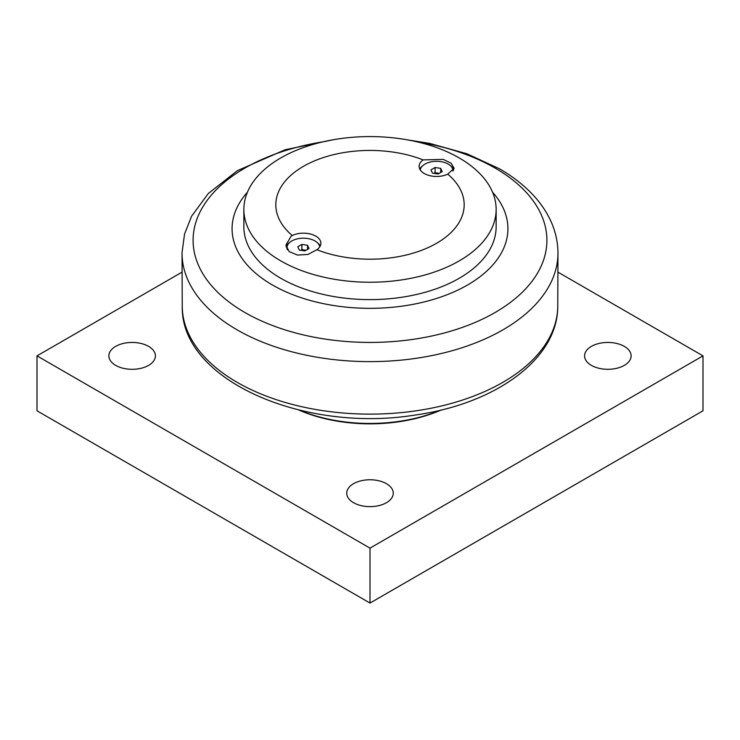 <?xml version="1.0" encoding="UTF-8"?>
<svg xmlns="http://www.w3.org/2000/svg" width="740" height="740" viewBox="0 0 740 740"><rect width="100%" height="100%" fill="white"/><g stroke="black" fill="none" stroke-linecap="round" stroke-linejoin="round"><path stroke-width="1.11" d="M558.034 272.181L703 355.875L370 548.127L37 355.875L181.966 272.181M441.262 409.979A117.734 67.969 180 0 1 298.738 409.979M115.69 365.375A23.273 13.431 180 0 1 108.873 355.875A23.273 13.431 180 0 1 123.238 343.462A23.273 13.431 180 0 1 148.592 346.375A23.273 13.431 180 0 1 155.409 355.875A23.273 13.431 180 0 1 141.044 368.289A23.273 13.431 180 0 1 115.69 365.375M353.544 502.701A23.273 13.431 180 0 1 346.727 493.201A23.273 13.431 180 0 1 361.092 480.787A23.273 13.431 180 0 1 386.456 483.701A23.273 13.431 180 0 1 393.273 493.201A23.273 13.431 180 0 1 378.908 505.614A23.273 13.431 180 0 1 353.544 502.701M591.408 365.375A23.273 13.431 180 0 1 584.591 355.875A23.273 13.431 180 0 1 598.956 343.462A23.273 13.431 180 0 1 624.31 346.375A23.273 13.431 180 0 1 631.127 355.875A23.273 13.431 180 0 1 616.762 368.289A23.273 13.431 180 0 1 591.408 365.375M37 355.875L37 410.802L370 603.063L703 410.802L703 355.875M370 603.063L370 548.127M440.402 410.191A119.418 68.94 180 0 1 299.598 410.191M247.428 192.206A137.917 79.624 0 0 0 288.656 293.012A137.917 79.624 0 0 0 467.523 285.011A137.917 79.624 0 0 0 492.572 192.206M243.858 209.42L243.858 226.792A126.142 72.825 0 0 0 321.724 294.067A126.142 72.825 0 0 0 459.198 278.286A126.142 72.825 0 0 0 496.142 226.792L496.142 209.42A126.142 72.825 180 0 1 459.198 260.915A126.142 72.825 180 0 1 321.724 276.695A126.142 72.825 180 0 1 243.858 209.42A126.142 72.825 180 0 1 280.802 157.916A126.142 72.825 180 0 1 418.276 142.136A126.142 72.825 180 0 1 496.142 209.42M316.868 249.713A94.183 54.381 0 0 0 436.6 243.266A94.183 54.381 0 0 0 447.765 174.141A17.492 10.101 180 0 1 429.163 175.5A17.492 10.101 180 0 1 419.108 166.361A17.492 10.101 180 0 1 423.132 159.914A94.183 54.381 0 0 0 303.4 166.361A94.183 54.381 0 0 0 292.235 235.496A17.492 10.101 180 0 1 310.837 234.127A17.492 10.101 180 0 1 320.892 243.266A17.492 10.101 180 0 1 316.868 249.713L307.997 254.412L297.536 255.087L289.146 251.6L285.908 245.153L291.033 236.356L292.235 235.496M423.132 159.914L443.251 159.378L451.095 163.189L454.092 168.248L447.765 174.141M286.158 247.068A17.492 10.101 180 0 1 289.553 242.59M317.247 242.59A17.492 10.101 180 0 1 320.235 246.013M419.765 169.108A17.492 10.101 180 0 1 422.753 165.686M450.447 165.686A17.492 10.101 180 0 1 453.75 169.876M420.255 169.969A16.4 9.472 180 0 1 425 164.067A16.4 9.472 180 0 1 442.871 162.014A16.4 9.472 180 0 1 453 170.755A16.4 9.472 180 0 1 452.991 171.116M440.716 168.378L442.224 171.625L438.108 174.011L432.484 173.132L430.976 169.886L435.092 167.508L440.716 168.378L440.716 172.503M439.218 173.363L435.092 172.725L433.982 173.373M435.092 167.508L435.092 172.725M287.388 249.695A16.4 9.472 180 0 1 287 247.66A16.4 9.472 180 0 1 291.8 240.963A16.4 9.472 180 0 1 309.033 238.77A16.4 9.472 180 0 1 319.745 246.864M307.516 245.282L309.024 248.529L304.908 250.906L299.284 250.037L297.776 246.79L301.892 244.413L307.516 245.282L307.516 249.399M306.018 250.268L301.892 249.63L300.782 250.268M301.892 244.413L301.892 249.63M502.774 382.377A187.775 108.41 180 0 1 298.914 406.057A187.775 108.41 180 0 1 182.234 306.675C180.995 380.702 304.556 433.141 415.251 415.02C494.81 403.994 557.572 359.603 557.766 306.675A187.775 108.41 180 0 1 502.774 382.377M417.036 141.84A176.897 102.129 180 0 1 495.088 168.072A176.897 102.129 180 0 1 495.088 312.511A176.897 102.129 180 0 1 244.912 312.511A176.897 102.129 180 0 1 244.912 168.072A176.897 102.129 180 0 1 322.964 141.84M182.234 306.675L182.04 252.599A187.96 108.521 0 0 0 297.665 353.267A187.96 108.521 0 0 0 502.913 329.846A187.96 108.521 0 0 0 557.96 252.599C557.793 239.917 554.593 227.754 548.359 216.117C543.909 207.838 538.146 200.096 531.08 192.881C522.218 183.853 511.664 175.815 499.426 168.766L466.811 153.735L429.69 143.412L406.769 139.749M557.766 306.675L557.96 252.599M333.231 139.749L285.141 149.748L237.318 170.69L208.255 193.566L191.605 216.182L184.556 233.997L182.04 252.599M287 247.66L287 249.103"/></g></svg>
